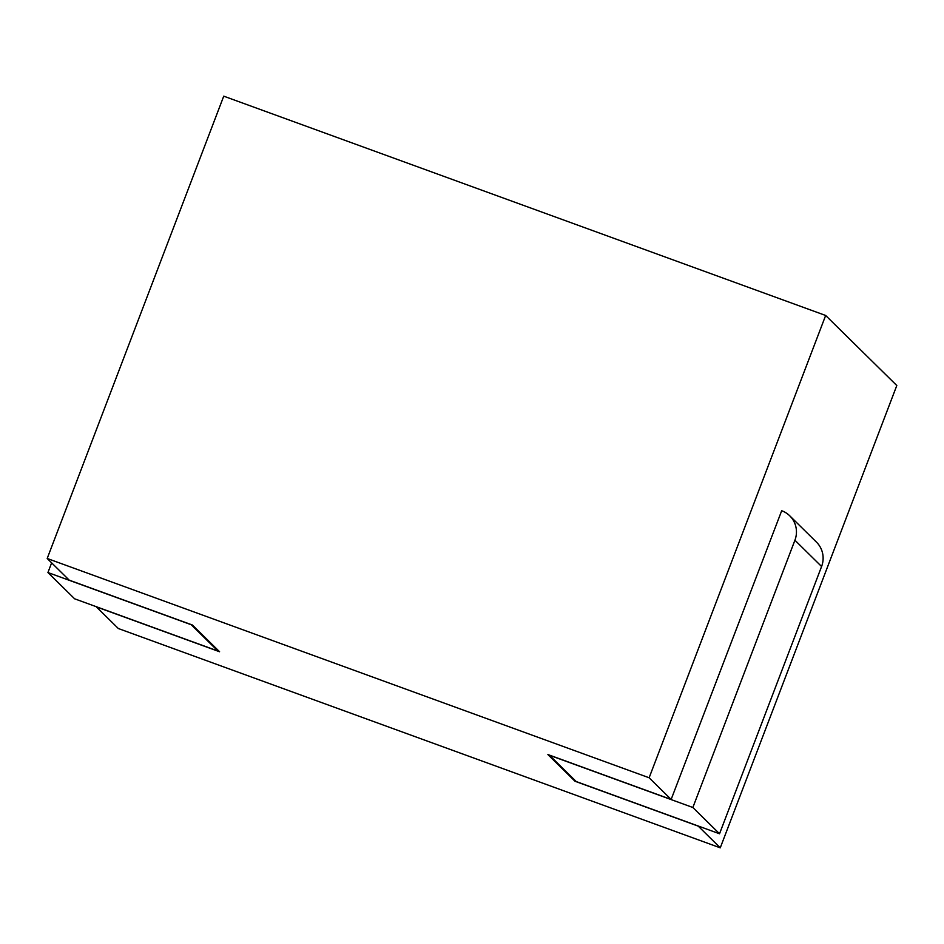 <?xml version="1.0" encoding="UTF-8"?>
<svg xmlns="http://www.w3.org/2000/svg" width="944" height="944" viewBox="0 0 944 944"><rect width="100%" height="100%" fill="white"/><g stroke="black" fill="none" stroke-linecap="round" stroke-linejoin="round"><path stroke-width="1.42" d="M575.002 781.254L698.253 826.153L720.26 847.83L118.342 628.527L96.323 606.85L219.586 651.761L192.458 625.046L69.207 580.147L47.2 558.47L649.13 777.773L671.137 799.45L547.886 754.539L575.002 781.254L575.25 780.605M719.529 833.776L692.861 807.498L549.538 755.283L576.218 781.561L719.529 833.776L821.587 566.506A23.27 22.798 134.6 0 0 816.43 542.092L789.75 515.813A23.27 22.798 -45.4 0 0 781.691 510.728L671.137 799.45M47.932 572.536L74.611 598.803L217.922 651.018L191.254 624.751L47.932 572.536L51.637 562.836M649.13 777.773L825.658 315.473L896.8 385.53L720.26 847.83M692.861 807.498L794.919 540.228A23.27 22.798 -45.4 0 0 789.75 515.813M217.922 651.018L218.17 650.369M47.2 558.47L223.74 96.17L825.658 315.473M794.919 540.228L821.587 566.506"/></g></svg>
